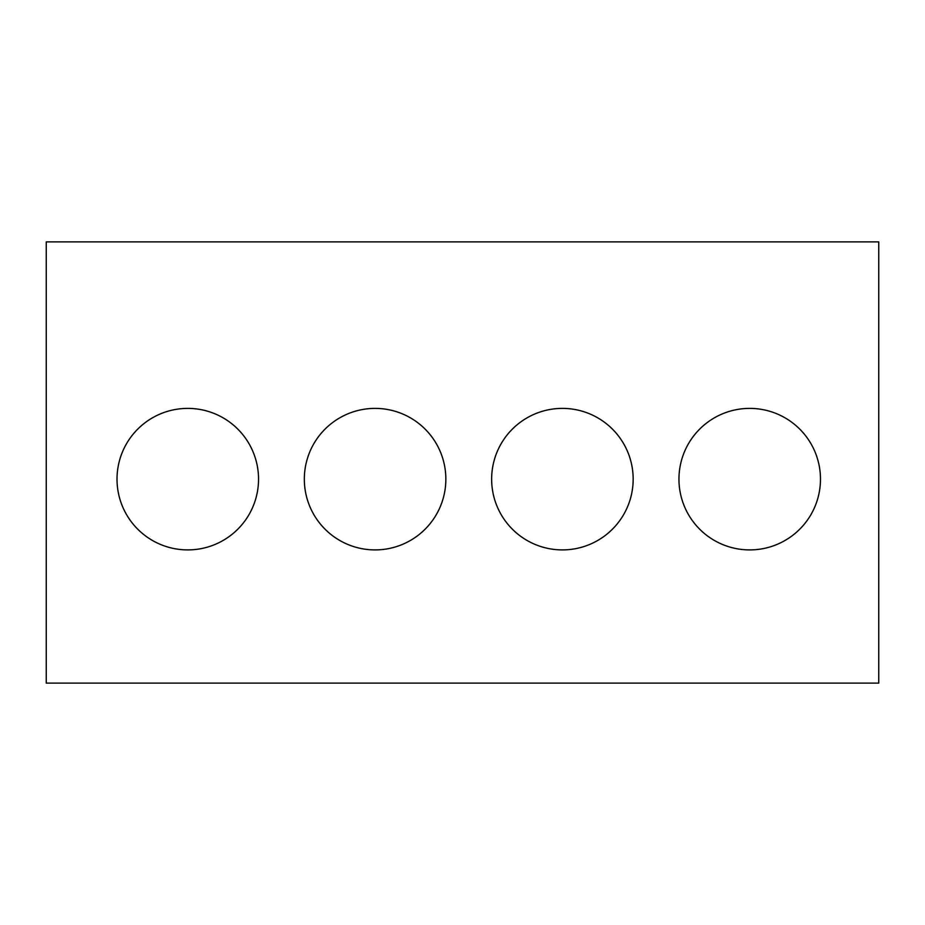 <?xml version="1.0" encoding="UTF-8"?>
<svg xmlns="http://www.w3.org/2000/svg" width="925" height="925" viewBox="0 0 925 925"><rect width="100%" height="100%" fill="white"/><g stroke="black" fill="none" stroke-linecap="round" stroke-linejoin="round"><path stroke-width="1.39" d="M878.75 683.112L46.25 683.112L46.25 241.887L878.75 241.887L878.75 683.112M258.537 479.15A70.763 70.763 0 0 0 152.394 417.869A70.763 70.763 0 0 0 152.394 540.431A70.763 70.763 0 0 0 258.537 479.15M445.85 479.15A70.763 70.763 0 0 0 339.706 417.869A70.763 70.763 0 0 0 339.706 540.431A70.763 70.763 0 0 0 445.85 479.15M633.163 479.15A70.763 70.763 0 0 0 527.019 417.869A70.763 70.763 0 0 0 527.019 540.431A70.763 70.763 0 0 0 633.163 479.15M820.475 479.15A70.763 70.763 0 0 0 714.331 417.869A70.763 70.763 0 0 0 714.331 540.431A70.763 70.763 0 0 0 820.475 479.15"/></g></svg>
